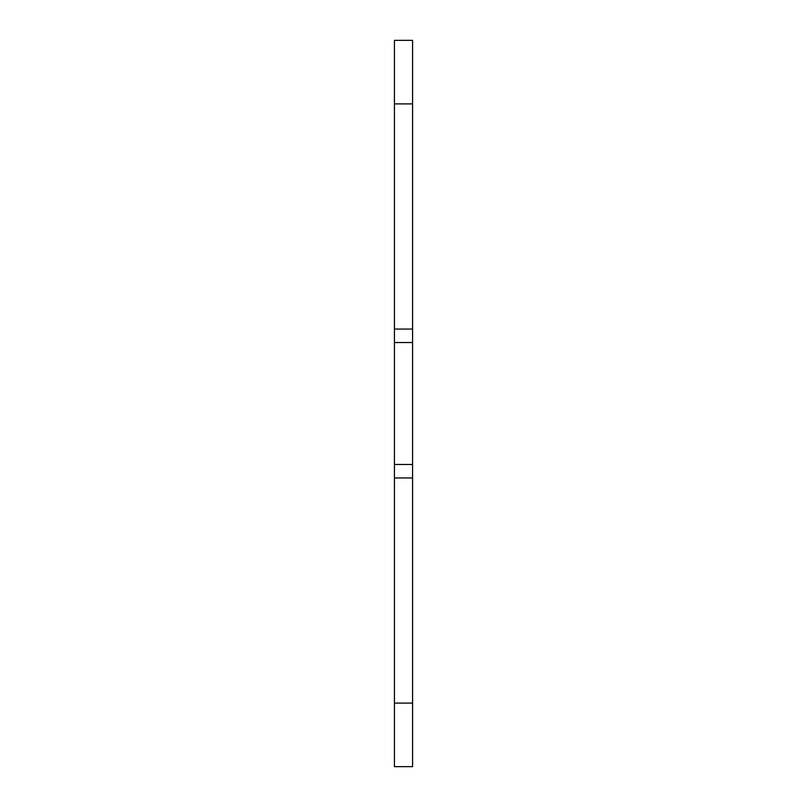 <?xml version="1.0" encoding="UTF-8"?>
<svg xmlns="http://www.w3.org/2000/svg" width="807" height="807" viewBox="0 0 807 807"><rect width="100%" height="100%" fill="white"/><g stroke="black" fill="none" stroke-linecap="round" stroke-linejoin="round"><path stroke-width="1.21" d="M394.421 40.35L394.421 329.054L412.579 329.054L412.579 40.35L394.421 40.35M412.579 329.054L412.579 477.946L394.421 477.946L394.421 766.65L412.579 766.65L412.579 477.946M412.579 766.65L394.421 766.65M394.421 477.946L394.421 329.054M412.579 464.459L394.421 464.459M412.579 342.541L394.421 342.541M394.421 103.901L412.579 103.901M412.579 703.099L394.421 703.099"/></g></svg>
